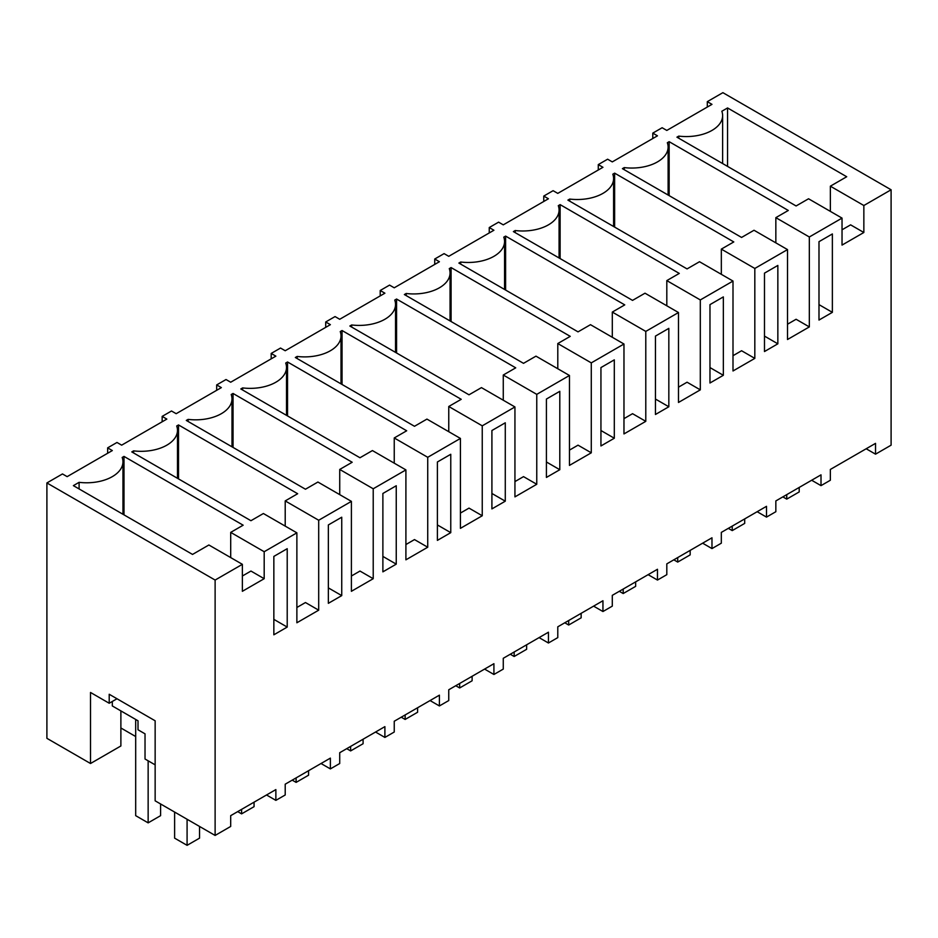 <?xml version="1.0" encoding="UTF-8"?>
<svg xmlns="http://www.w3.org/2000/svg" width="938" height="938" viewBox="0 0 938 938"><rect width="100%" height="100%" fill="white"/><g stroke="black" fill="none" stroke-linecap="round" stroke-linejoin="round"><path stroke-width="1.41" d="M707.311 107.049L707.311 101.656L711.977 104.353L666.812 130.429L662.134 127.732L652.789 133.126L657.468 135.822L612.291 161.899L607.625 159.202L602.946 161.899L598.28 164.596L602.946 167.304L557.782 193.38L553.103 190.684L543.759 196.077L548.437 198.774L503.272 224.85L498.594 222.154L493.916 224.85L489.249 227.547L493.916 230.244L448.751 256.32L444.084 253.623L434.728 259.017L439.406 261.725L394.241 287.802L389.563 285.105L380.218 290.499L384.897 293.195L339.72 319.272L335.054 316.575L330.375 319.272L325.709 321.969L330.375 324.665L285.211 350.742L280.532 348.045L271.188 353.438L275.866 356.147L230.689 382.223L226.023 379.527L221.345 382.223L216.678 384.92L221.345 387.617L176.18 413.693L171.502 410.996L162.157 416.39L166.835 419.087L121.659 445.163L116.992 442.466L112.314 445.163L107.647 447.86L112.314 450.568L67.149 476.645L62.471 473.948L46.9 482.941L215.119 580.059L242.367 564.324L208.881 544.99L192.536 554.428L73.375 485.638L79.097 482.331A36.348 20.988 0 0 0 122.96 461.801A36.348 20.988 0 0 0 122.175 457.463L124.004 456.407L243.153 525.198L230.701 532.385L264.188 551.72L264.188 578.699L250.95 571.054L242.367 576.014M863.851 205.516L863.851 232.495L842.031 245.088L842.031 218.108L808.544 198.774L796.092 205.961L676.931 137.171L678.76 136.116A36.348 20.988 0 0 0 722.623 115.597A36.348 20.988 0 0 0 721.838 111.247L727.56 107.952L846.709 176.743L830.365 186.181L863.851 205.516L891.1 189.781L722.881 92.663L707.311 101.656M842.031 218.108L809.33 236.986L809.33 326.916L787.51 339.509L787.51 249.59L754.82 268.456L754.82 358.386L733 370.979L733 281.06L700.311 299.937L700.311 389.856L678.491 402.461L678.491 312.53L645.79 331.407L645.79 421.338L623.969 433.931L623.969 344.012L591.28 362.877L591.28 452.808L569.46 465.4L569.46 375.481L536.759 394.359L536.759 484.278L514.939 496.882L514.939 406.951L482.249 425.829L482.249 515.759L460.429 528.352L460.429 438.433L427.728 457.298L427.728 547.229L405.908 559.822L405.908 469.903L373.218 488.78L373.218 578.699L351.398 591.303L351.398 501.373L318.697 520.25L318.697 610.181L296.877 622.773L296.877 532.843L264.188 551.72M133.606 452.96L133.606 450.861L131.789 451.917L250.938 520.707L263.39 513.52L296.877 532.843M133.606 450.861A36.348 20.988 0 0 0 177.481 430.331A36.348 20.988 0 0 0 176.696 425.993L178.513 424.937L297.663 493.728L285.211 500.915L318.697 520.25M188.128 421.49L188.128 419.38L186.299 420.435L305.46 489.226L317.912 482.038L351.398 501.373M188.128 419.38A36.348 20.988 0 0 0 231.991 398.861A36.348 20.988 0 0 0 231.205 394.511L233.034 393.456L352.184 462.258L339.732 469.446L373.218 488.78M242.637 390.02L242.637 387.91L240.82 388.965L359.969 457.756L372.421 450.568L405.908 469.903M242.637 387.91A36.348 20.988 0 0 0 286.512 367.379A36.348 20.988 0 0 0 285.715 363.041L287.544 361.986L406.693 430.776L394.241 437.964L427.728 457.298M297.158 358.539L297.158 356.44L295.329 357.495L414.49 426.286L426.942 419.098L460.429 438.433M297.158 356.44A36.348 20.988 0 0 0 341.022 335.91A36.348 20.988 0 0 0 340.236 331.571L342.053 330.516L461.215 399.307L448.763 406.494L482.249 425.829M351.668 327.069L351.668 324.958L349.851 326.014L469 394.804L481.452 387.617L514.939 406.951M351.668 324.958A36.348 20.988 0 0 0 395.531 304.44A36.348 20.988 0 0 0 394.746 300.09L396.575 299.034L515.724 367.837L503.272 375.024L536.759 394.359M406.189 295.599L406.189 293.488L404.36 294.544L523.51 363.334L535.973 356.147L569.46 375.481M406.189 293.488A36.348 20.988 0 0 0 450.052 272.958A36.348 20.988 0 0 0 449.267 268.62L451.084 267.565L570.245 336.355L557.793 343.543L591.28 362.877M460.699 264.117L460.699 262.019L458.881 263.074L578.031 331.864L590.483 324.677L623.969 344.012M460.699 262.019A36.348 20.988 0 0 0 504.562 241.488A36.348 20.988 0 0 0 503.776 237.15L505.605 236.095L624.755 304.885L612.303 312.073L645.79 331.407M515.208 232.647L515.208 230.537L513.391 231.592L632.54 300.383L645.004 293.195L678.491 312.53M515.208 230.537A36.348 20.988 0 0 0 559.083 210.018A36.348 20.988 0 0 0 558.298 205.668L560.115 204.613L679.276 273.415L666.812 280.603L700.311 299.937M569.729 201.178L569.729 199.067L567.9 200.122L687.062 268.913L699.514 261.725L733 281.06M569.729 199.067A36.348 20.988 0 0 0 613.593 178.537A36.348 20.988 0 0 0 612.807 174.198L614.636 173.143L733.786 241.934L721.334 249.121L754.82 268.456M624.239 169.696L624.239 167.597L622.422 168.652L741.571 237.443L754.023 230.256L787.51 249.59M624.239 167.597A36.348 20.988 0 0 0 668.114 147.067A36.348 20.988 0 0 0 667.328 142.728L669.146 141.673L788.295 210.464L775.843 217.651L809.33 236.986M242.367 564.324L242.367 591.303L264.188 578.699M866.184 448.763L875.529 454.168L875.529 443.369L830.353 469.446L830.353 480.244L821.008 485.638L821.008 474.851L775.843 500.927L775.843 511.714L766.498 517.108L766.498 506.321L721.322 532.397L721.322 543.184L711.977 548.589L711.977 537.791L666.812 563.867L666.812 574.666L657.468 580.059L657.468 569.272L612.291 595.349L612.291 606.136L607.625 608.832L602.946 611.529L602.946 600.742L557.782 626.819L557.782 637.606L548.437 643.011L548.437 632.212L503.272 658.288L503.272 669.087L493.916 674.481L493.916 663.694L448.751 689.77L448.751 700.557L444.084 703.254L439.406 705.951L439.406 695.164L394.241 721.24L394.241 732.027L384.897 737.432L384.897 726.633L339.72 752.71L339.72 763.509L335.054 766.205L330.375 768.902L330.375 758.115L285.211 784.191L285.211 794.978L275.866 800.372L275.866 789.585L230.689 815.661L230.689 826.448L215.119 835.441L215.119 580.059M875.529 454.168L891.1 445.175L891.1 189.781M832.369 312.342L832.369 233.949L818.991 241.676L818.991 320.057L832.369 312.342L818.991 304.627M280.532 552.552L287.216 548.695L287.216 627.076L273.849 634.803L273.849 556.41L280.532 552.552M668.829 328.37L668.829 406.764L655.451 414.479L655.451 336.097L668.829 328.37M723.339 296.9L723.339 375.294L709.972 383.009L709.972 304.627L723.339 296.9M614.308 438.234L614.308 359.852L600.941 367.567L600.941 445.96L614.308 438.234L600.941 430.519M396.246 564.137L382.88 571.852L382.88 493.47L396.246 485.743L396.246 564.137L382.88 556.41M498.594 426.661L505.277 422.792L505.277 501.185L491.911 508.9L491.911 430.519L498.594 426.661M444.084 458.131L450.768 454.273L450.768 532.655L437.389 540.382L437.389 461.988L444.084 458.131M341.737 517.213L341.737 595.607L328.359 603.322L328.359 524.94L341.737 517.213M553.103 395.179L559.798 391.322L559.798 469.715L546.42 477.43L546.42 399.049L553.103 395.179M777.848 265.431L777.848 343.812L764.482 351.539L764.482 273.146L777.848 265.431M678.76 136.116L678.76 138.226M727.56 107.952L727.56 166.401M830.365 186.181L830.365 211.378M863.851 232.495L850.614 224.85L842.031 229.798M652.789 138.519L652.789 133.126M811.663 480.244L821.008 485.638M112.314 701.46L112.314 705.951L138.015 720.794L138.015 729.787L145.027 733.833L145.027 759.006L155.145 764.857M107.647 453.265L107.647 447.86M120.885 727.982L135.682 736.529M215.119 835.441L155.145 800.829L155.145 720.794L109.207 694.261L109.207 703.254L90.517 692.467L90.517 763.509L120.885 745.968L120.885 710.898M90.517 763.509L46.9 738.323L46.9 482.941M79.097 482.331L79.097 488.933M124.004 456.407L124.004 514.856M230.701 532.385L230.701 557.582M116.992 698.763L109.207 703.254M266.521 794.978L275.866 800.372M287.216 627.076L273.849 619.361M598.28 170.001L598.28 164.596M669.146 141.673L669.146 195.62M775.843 217.651L775.843 242.848M809.33 326.916L796.092 319.272L787.51 324.22M757.154 511.714L766.498 517.108M777.848 343.812L764.482 336.097M543.759 201.471L543.759 196.077M614.636 173.143L614.636 227.102M721.334 249.121L721.334 274.318M754.82 358.386L741.583 350.742L733 355.701M702.632 543.184L711.977 548.589M723.339 375.294L709.972 367.567M489.249 232.941L489.249 227.547M560.115 204.613L560.115 258.571M666.812 280.603L666.812 305.8M700.311 389.856L687.062 382.212L678.491 387.171M648.123 574.666L657.468 580.059M668.829 406.764L655.451 399.049M434.728 264.422L434.728 259.017M505.605 236.095L505.605 290.041M612.303 312.073L612.303 337.27M645.79 421.338L632.552 413.693L623.969 418.641M593.602 606.136L602.946 611.529M380.218 295.892L380.218 290.499M451.084 267.565L451.084 321.523M557.793 343.543L557.793 368.74M591.28 452.808L578.031 445.163L569.46 450.123M539.092 637.606L548.437 643.011M559.798 469.715L546.42 461.988M325.709 327.362L325.709 321.969M396.575 299.034L396.575 352.993M503.272 375.024L503.272 400.221M536.759 484.278L523.521 476.633L514.939 481.593M484.571 669.087L493.916 674.481M505.277 501.185L491.911 493.47M271.188 358.844L271.188 353.438M342.053 330.516L342.053 384.463M448.763 406.494L448.763 431.691M482.249 515.759L469.012 508.115L460.429 513.063M430.061 700.557L439.406 705.951M450.768 532.655L437.389 524.94M216.678 390.314L216.678 384.92M287.544 361.986L287.544 415.944M394.241 437.964L394.241 463.161M427.728 547.229L414.49 539.585L405.908 544.544M375.552 732.027L384.897 737.432M162.157 421.783L162.157 416.39M233.034 393.456L233.034 447.414M339.732 469.446L339.732 494.643M373.218 578.699L359.981 571.054L351.398 576.014M321.031 763.509L330.375 768.902M341.737 595.607L328.359 587.892M178.513 424.937L178.513 478.884M285.211 500.915L285.211 526.112M318.697 610.181L305.46 602.536L296.877 607.484M799.199 487.432L799.199 491.934L786.748 499.122L782.843 496.882M786.748 494.631L786.748 499.122M744.69 518.913L744.69 523.404L732.226 530.603L728.334 528.352M732.226 526.101L732.226 530.603M690.169 550.383L690.169 554.886L677.717 562.073L673.824 559.822M677.717 557.582L677.717 562.073M635.659 581.853L635.659 586.356L623.195 593.543L619.303 591.303M623.195 589.052L623.195 593.543M581.15 613.335L581.15 617.825L568.686 625.025L564.793 622.773M568.686 620.522L568.686 625.025M526.628 644.805L526.628 649.307L514.165 656.494L510.272 654.243M514.165 652.004L514.165 656.494M472.119 676.275L472.119 680.777L459.655 687.964L455.762 685.725M459.655 683.474L459.655 687.964M417.598 707.756L417.598 712.247L405.146 719.446L401.241 717.195M405.146 714.944L405.146 719.446M363.088 739.226L363.088 743.728L350.624 750.916L346.732 748.665M350.624 746.425L350.624 750.916M308.567 770.696L308.567 775.198L296.115 782.386L292.21 780.146M296.115 777.895L296.115 782.386M254.057 802.178L254.057 806.668L241.594 813.867L237.701 811.616M241.594 809.365L241.594 813.867M199.536 826.448L199.536 838.15L187.084 845.337L174.62 838.15L174.62 812.062M187.084 819.261L187.084 845.337M148.145 760.812L148.145 822.861L160.597 815.661L160.597 803.972M135.682 719.446L135.682 815.661L148.145 822.861M722.623 163.552L722.623 115.597M122.96 514.259L122.96 461.801M668.114 195.022L668.114 147.067M613.593 226.504L613.593 178.537M559.083 257.973L559.083 210.018M504.562 289.443L504.562 241.488M450.052 320.925L450.052 272.958M395.531 352.395L395.531 304.44M341.022 383.865L341.022 335.91M286.512 415.346L286.512 367.379M231.991 446.816L231.991 398.861M177.481 478.286L177.481 430.331"/></g></svg>
